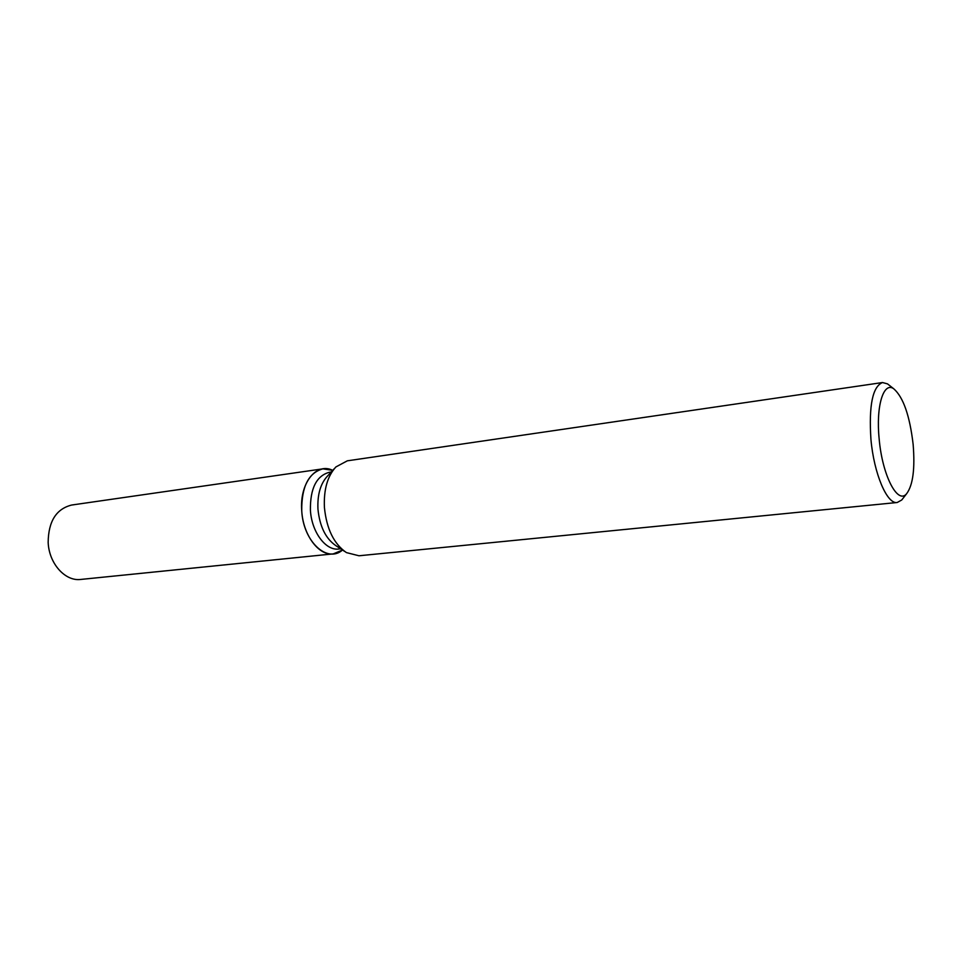 <?xml version="1.0" encoding="UTF-8"?>
<svg xmlns="http://www.w3.org/2000/svg" width="962" height="962" viewBox="0 0 962 962"><rect width="100%" height="100%" fill="white"/><g stroke="black" fill="none" stroke-linecap="round" stroke-linejoin="round"><path stroke-width="1.44" d="M340.68 548.821L338.792 549.013C325.721 550.961 311.556 531.962 310.401 510.064C310.161 488.407 316.486 475.805 329.389 472.258L331.265 471.993M301.743 510.75C299.422 483.14 316.39 462.061 332.756 470.358L322.883 468.843C308.549 472.787 301.503 486.76 301.743 510.75C303.15 541.438 327.176 563.6 342.52 550.036L333.297 553.884C318.771 556.024 303.018 535.016 301.743 510.75M344.745 551.491L335.834 545.622C325.649 538.576 319.697 526.406 317.953 509.126C317.304 494.745 320.43 483.79 327.333 476.25L334.56 468.41M903.162 498.16L901.743 499.987L897.209 502.501L358.97 555.771L346.416 552.597C333.922 543.963 326.587 528.932 324.422 507.503C323.617 489.682 327.453 476.154 335.918 466.931L347.33 460.822L882.503 382.539L887.505 383.874L889.333 385.317M897.209 502.501C887.108 504.509 873.941 473.749 870.935 439.357C868.746 405.519 872.594 386.592 882.503 382.539M879.16 438.9C875.793 406.06 883.585 381.18 893.818 388.84C903.33 397.258 909.763 415.74 913.13 444.312C915.115 468.722 912.962 485.173 906.661 493.662C897.702 505.002 882.286 475.505 879.16 438.9M333.297 553.884L80.784 579.437C65.188 581.577 48.93 563.516 48.16 542.315C48.437 521.332 56.277 508.898 71.657 505.038L322.883 468.843M893.818 388.84L887.505 383.874M906.661 493.662L901.743 499.987"/></g></svg>

